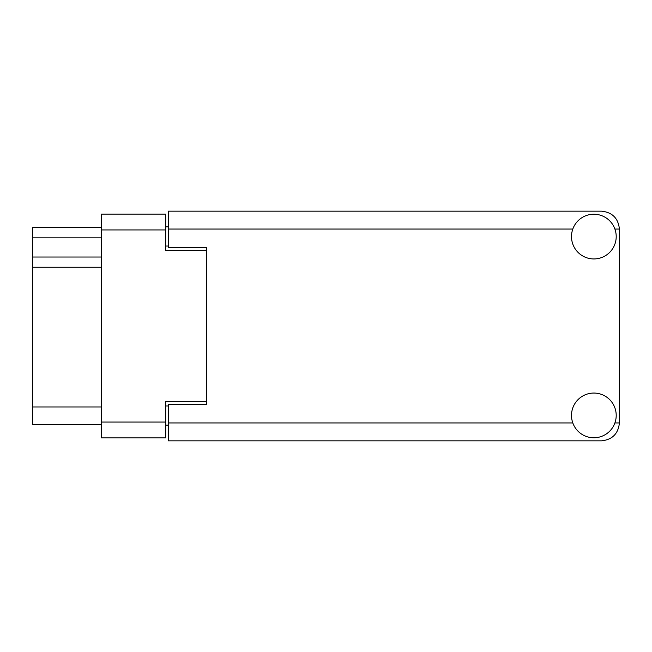 <?xml version="1.0" encoding="UTF-8"?>
<svg xmlns="http://www.w3.org/2000/svg" width="652" height="652" viewBox="0 0 652 652"><rect width="100%" height="100%" fill="white"/><g stroke="black" fill="none" stroke-linecap="round" stroke-linejoin="round"><path stroke-width="0.98" d="M206.57 404.297L206.57 401.616L165.698 401.616L165.698 437.891L101.321 437.891L101.321 214.109L165.698 214.109L165.698 250.384L206.57 250.384L206.57 247.703L206.57 404.297L168.249 404.297L168.249 422.952L572.806 422.952M168.249 425.12L165.698 425.12M165.698 226.88L168.249 226.88M101.321 237.866L32.6 237.866L32.6 227.646L101.321 227.646M101.321 424.354L32.6 424.354L32.6 406.978L101.321 406.978M101.321 267.247L32.6 267.247L32.6 406.978M32.6 237.866L32.6 257.027L101.321 257.027M32.6 267.247L32.6 257.027M593.85 437.769A22.355 22.355 0 0 0 616.205 415.414A22.355 22.355 0 0 0 593.85 393.058A22.355 22.355 0 0 0 571.502 415.414A22.355 22.355 0 0 0 593.85 437.769M593.85 258.942A22.355 22.355 0 0 0 616.205 236.586A22.355 22.355 0 0 0 593.85 214.231A22.355 22.355 0 0 0 571.502 236.586A22.355 22.355 0 0 0 593.85 258.942M206.57 247.703L168.249 247.703L168.249 211.167L601.519 211.167C612.301 212.307 618.259 218.265 619.4 229.048L619.4 422.952C618.259 433.735 612.301 439.692 601.519 440.833L168.249 440.833L168.249 422.952M101.321 422.056L165.698 422.056M165.698 229.944L101.321 229.944M165.698 405.96L168.249 405.96M168.249 246.04L165.698 246.04M614.901 422.952L619.4 422.952M619.4 229.048L614.901 229.048M572.806 229.048L168.249 229.048"/></g></svg>
